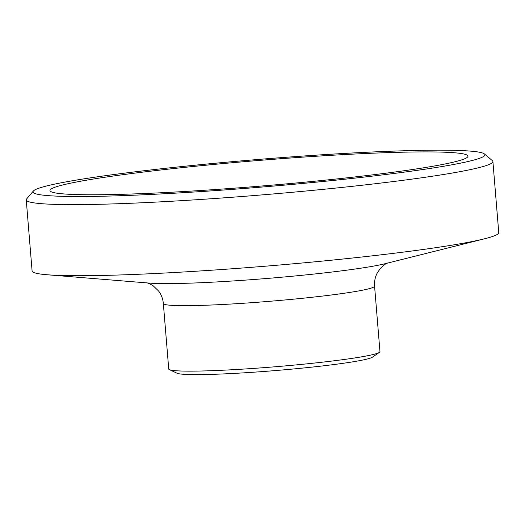 <?xml version="1.0" encoding="UTF-8"?>
<svg xmlns="http://www.w3.org/2000/svg" width="525" height="525" viewBox="0 0 525 525"><rect width="100%" height="100%" fill="white"/><g stroke="black" fill="none" stroke-linecap="round" stroke-linejoin="round"><path stroke-width="0.79" d="M480.874 157.802A226.721 13.899 175.3 0 1 231.217 189.459A226.721 13.899 175.3 0 1 33.37 191.034A226.721 13.899 175.3 0 1 257.834 159.488A226.721 13.899 175.3 0 1 484.437 153.95A226.721 13.899 175.3 0 1 480.874 157.802M33.37 191.034L26.617 198.962A234.117 14.352 -4.7 0 0 26.25 199.881A234.117 14.352 -4.7 0 0 238.048 196.803A234.117 14.352 -4.7 0 0 488.716 164.647A234.117 14.352 -4.7 0 0 492.903 161.516A234.117 14.352 -4.7 0 0 492.391 160.67L484.437 153.95M464.198 158.97A209.685 12.856 175.3 0 1 241.402 187.635A209.685 12.856 175.3 0 1 50.039 190.732A209.685 12.856 175.3 0 1 257.919 160.525A209.685 12.856 175.3 0 1 467.946 156.371A209.685 12.856 175.3 0 1 464.198 158.97M492.903 161.516L498.75 232.608A234.117 14.352 175.3 0 1 494.563 235.738A234.117 14.352 175.3 0 1 484.542 238.79A234.117 14.352 175.3 0 1 266.602 266.096A234.117 14.352 175.3 0 1 47.125 274.752A234.117 14.352 175.3 0 1 32.097 270.972L26.25 199.881M378.059 353.043A105.965 6.497 175.3 0 1 270.217 367.165A105.965 6.497 175.3 0 1 169.391 369.633A105.965 6.497 175.3 0 1 168.735 368.996L163.347 303.522A105.965 6.497 -4.7 0 0 259.271 302.124A105.965 6.497 -4.7 0 0 372.678 287.575A105.965 6.497 -4.7 0 0 374.574 286.151L379.956 351.625A105.965 6.497 175.3 0 1 379.411 352.367A105.965 6.497 175.3 0 1 378.059 353.043M379.411 352.367L372.435 357.164A98.575 6.044 175.3 0 1 371.175 357.801A98.575 6.044 175.3 0 1 270.854 370.932A98.575 6.044 175.3 0 1 177.063 373.229L169.391 369.633M484.542 238.79L385.219 263.681A126.335 7.744 175.3 0 1 267.599 278.414A126.335 7.744 175.3 0 1 149.179 283.087L47.125 274.752M146.619 282.804C148.011 282.975 150.216 283.992 153.234 285.849L158.622 291.047C161.339 294.683 162.914 298.843 163.347 303.522M387.581 263.025C386.663 262.927 384.215 264.777 380.244 268.577L377.173 273.125C375.106 277.147 374.24 281.492 374.574 286.151"/></g></svg>
